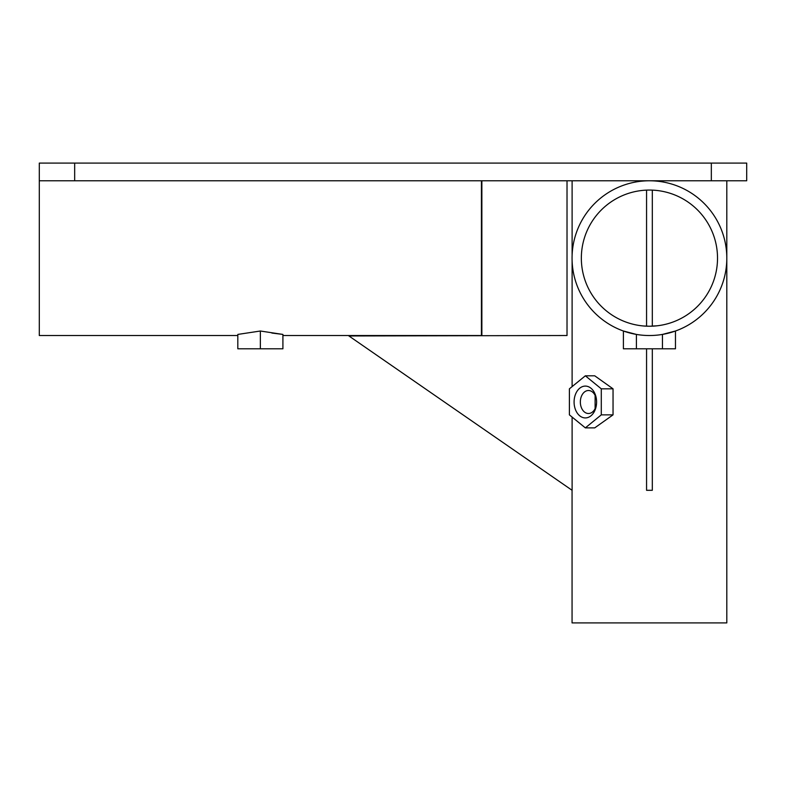 <?xml version="1.0" encoding="UTF-8"?>
<svg xmlns="http://www.w3.org/2000/svg" width="786" height="786" viewBox="0 0 786 786"><rect width="100%" height="100%" fill="white"/><g stroke="black" fill="none" stroke-linecap="round" stroke-linejoin="round"><path stroke-width="1.18" d="M567.02 180.78L567.02 335.524L348.925 335.966L572.11 490.307L572.11 417.081M481.867 180.78L481.867 335.524M595.11 408.641L595.11 395.378M588.468 413.505A11.495 8.125 90 0 1 580.343 402.01A11.495 8.125 90 0 1 588.468 390.514A11.495 8.125 90 0 1 596.594 402.01A11.495 8.125 90 0 1 588.468 413.505M585.344 386.093A15.916 11.259 90 0 1 596.594 402.01A15.916 11.259 90 0 1 585.344 417.926A15.916 11.259 90 0 1 574.085 402.01A15.916 11.259 90 0 1 585.344 386.093M569.398 414.861L569.398 388.824L585.344 375.806L601.29 388.824L601.29 414.861L585.344 427.879L569.398 414.861M585.344 375.806L594.727 375.806L613.041 388.824L613.041 414.861L594.727 427.879L585.344 427.879M613.041 414.861L601.29 414.861M613.041 388.824L601.29 388.824M572.11 180.78L572.11 255.273M572.11 261.031L572.11 386.604M646.564 348.788L646.564 490.307L652.311 490.307L652.311 348.788M572.061 490.268L572.061 622.905L726.804 622.905L726.804 180.78M652.311 190.124L652.311 326.18M646.564 190.124L646.564 326.18M74.67 163.095L39.3 163.095L39.3 180.78L746.7 180.78L746.7 163.095L74.67 163.095L74.67 180.78M643.695 325.994L649.433 326.239A68.087 68.087 0 0 1 581.345 258.152A68.087 68.087 0 0 1 649.433 190.065A68.087 68.087 0 0 1 717.52 258.152A68.087 68.087 0 0 1 649.433 326.239L644.785 326.082M649.433 335.524A77.372 77.372 0 0 0 726.804 258.152A77.372 77.372 0 0 0 649.433 180.78A77.372 77.372 0 0 0 572.061 258.152A77.372 77.372 0 0 0 649.433 335.524M649.433 326.239L657.361 325.777M655.21 325.994L653.972 326.092M623.396 348.788L623.396 331.014L636.414 334.423L636.414 348.788L623.396 348.788M662.451 348.788L662.451 334.423L675.469 331.014L675.469 348.788L636.414 348.788M260.363 348.788L260.363 331.014L237.814 334.423L237.814 348.788L282.911 348.788L282.911 334.423L271.858 333.048M260.363 331.014L282.911 334.423M481.425 180.78L481.425 335.524L282.911 335.524M39.3 180.78L39.3 335.524L237.814 335.524M711.33 180.78L711.33 163.095"/></g></svg>
